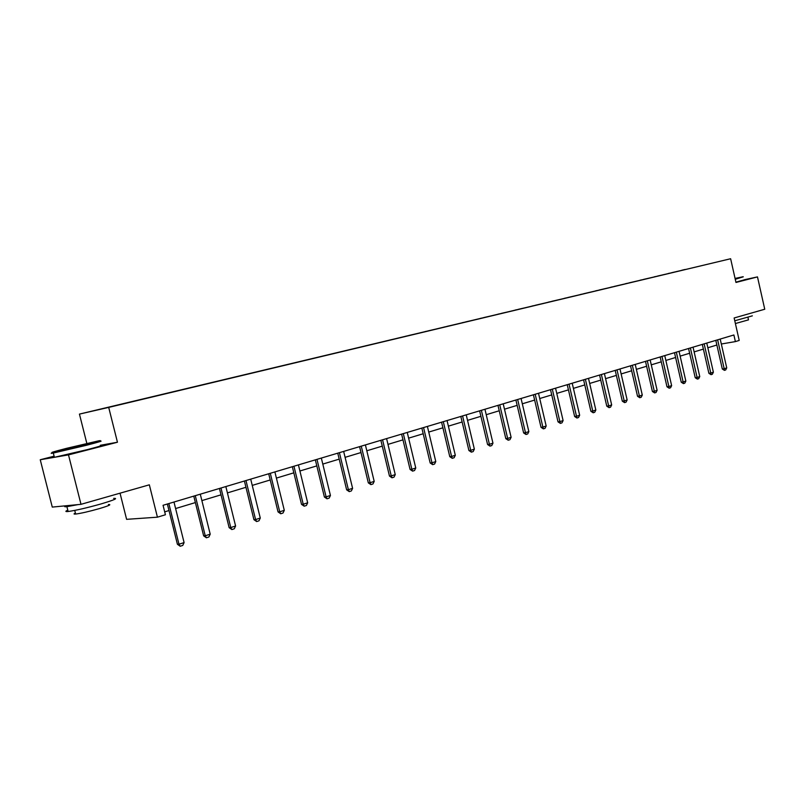 <?xml version="1.0" encoding="UTF-8"?>
<svg xmlns="http://www.w3.org/2000/svg" width="805" height="805" viewBox="0 0 805 805"><rect width="100%" height="100%" fill="white"/><g stroke="black" fill="none" stroke-linecap="round" stroke-linejoin="round"><path stroke-width="1.21" d="M54.106 456.183L40.25 459.746L68.495 454.885L117.45 442.237L108.705 407.4L730.628 258.737L735.971 282.464L757.485 276.9L744.223 279.768M757.485 276.9L764.75 309.241L734.14 317.975L739.211 340.445L735.378 341.602L733.888 334.981L163.053 505.288L165.417 514.757L157.428 517.182L149.338 484.821L80.993 504.322L52.275 507.09L40.25 459.746M68.495 454.885L80.993 504.322M120.036 493.183L126.606 519.336L157.428 517.182M86.829 443.404L79.443 414.102L730.628 258.737M125.711 403.255L131.587 401.846M685.256 269.534L125.63 403.154M108.705 407.4L79.443 414.102M134.324 401.192L131.547 401.715M134.254 401.091L157.911 395.557M160.718 394.883L157.881 395.416M160.638 394.782L183.53 389.429M186.388 388.755L183.5 389.298M186.307 388.654L208.455 383.472M211.363 382.778L208.425 383.351M211.282 382.687L232.715 377.676M235.674 376.971L232.685 377.545M235.593 376.881L256.332 372.031M259.341 371.316L256.302 371.91M259.26 371.226L279.345 366.537M282.394 365.802L279.315 366.406M282.314 365.712L301.774 361.173M304.853 360.439L301.744 361.053M304.773 360.348L323.63 355.951M326.739 355.206L323.6 355.83M326.659 355.116L344.943 350.859M348.082 350.105L344.912 350.739M348.002 350.014L365.722 345.888M368.901 345.134L365.691 345.768M368.821 345.043L386.008 341.038M389.207 340.274L385.977 340.928M389.127 340.193L405.8 336.309M409.031 335.544L405.77 336.198M408.95 335.454L425.121 331.69M428.371 330.915L425.09 331.579M428.29 330.835L443.988 327.182M447.258 326.397L443.968 327.072M447.178 326.317L462.432 322.795M465.713 321.99L462.392 322.664M465.632 321.909L480.434 318.498M483.745 317.683L480.404 318.367M483.654 317.603L498.033 314.292M501.354 313.477L498.003 314.161M501.274 313.397L515.24 310.177M518.581 309.362L515.21 310.046M518.49 309.281L532.065 306.152M535.416 305.337L532.035 306.031M535.335 305.256L548.527 302.217M551.878 301.402L548.497 302.096M551.797 301.322L564.617 298.363M567.988 297.548L564.597 298.252M567.907 297.478L580.375 294.6M583.786 293.795L580.345 294.489M583.665 293.714L595.791 290.907M599.192 290.112L595.76 290.806M599.091 290.021L610.884 287.305M614.296 286.5L610.864 287.194M614.195 286.419L625.666 283.763M629.077 282.968L625.636 283.662M628.987 282.887L640.136 280.301M643.557 279.506L640.116 280.2M643.467 279.426L654.324 276.92M657.745 276.115L654.304 276.819M657.655 276.035L668.22 273.599M671.642 272.794L668.2 273.499M671.551 272.714L681.835 270.339M685.166 269.454L681.815 270.239M721.32 344.007L735.378 341.602M164.693 511.849L169 510.551M175.611 508.549L195.374 502.582M201.874 500.609L221.023 494.834M227.413 492.901L245.958 487.297M252.247 485.395L270.218 479.971M276.397 478.1L293.825 472.837M299.913 470.995L316.808 465.894M322.805 464.083L339.197 459.132M345.093 457.341L361.012 452.541M366.818 450.78L382.264 446.121M387.98 444.39L402.983 439.852M408.618 438.151L423.189 433.754M428.743 432.074L442.901 427.797M448.375 426.147L462.14 421.981M467.534 420.351L480.917 416.316M486.23 414.706L499.241 410.771M504.494 409.192L517.152 405.368M522.324 403.798L534.641 400.085M539.742 398.535L551.727 394.913M556.768 393.393L568.441 389.872M573.402 388.372L584.772 384.931M589.673 383.452L600.741 380.111M605.581 378.652L616.368 375.392M621.148 373.943L631.653 370.773M636.373 369.344L646.616 366.255M651.275 364.846L661.257 361.827M665.866 360.439L675.596 357.49M680.144 356.122L689.644 353.254M694.131 351.896L703.389 349.098M707.837 347.76L716.873 345.023M117.45 442.237L100.303 445.286M720.203 339.066L726.734 367.905L725.708 369.938L724.43 370.35L724.188 368.72L722.306 369.012L715.816 340.374M726.734 367.905L724.188 368.72L717.637 339.831M724.43 370.35L722.306 369.012M735.166 278.902L743.146 276.729L735.056 278.419M743.267 276.809L735.257 279.295M752.343 315.852L734.764 320.782M751.347 313.065L743.669 315.258M747.976 317.562L748.499 319.867L735.388 323.54M744.243 279.858L735.901 282.163M85.883 444.793C98.884 441.422 103.141 440.114 98.643 440.838L66.855 448.264C53.422 451.726 49.055 453.074 53.764 452.309L85.883 444.793M87.312 443.867L88.359 443.625M99.327 441.271C103.946 440.526 99.589 441.875 86.266 445.326L53.311 453.044C50.162 453.607 50.504 453.326 54.327 452.199M81.023 445.678L64.974 449.432L81.023 445.678M113.656 498.375C118.446 498.144 114.25 499.996 101.038 503.93C86.688 507.945 75.71 510.471 68.123 511.497C65.255 511.759 65.145 511.326 67.791 510.179M107.719 496.695L90.341 501.656M108.403 504.534C111.875 504.403 108.846 505.771 99.307 508.629C88.983 511.537 81.104 513.349 75.65 514.053C73.597 514.234 73.517 513.902 75.398 513.067M100.343 445.447C105.022 444.722 100.695 446.111 87.343 449.613L54.398 457.31C51.57 457.804 51.53 457.612 54.247 456.747M78.981 446.191L73.637 447.5M78.055 504.604L66.906 506.667C64.38 506.929 63.998 506.637 65.728 505.792M706.77 343.071L713.381 372.202L712.345 374.255L711.046 374.677L710.785 373.037L708.893 373.319L702.322 344.399M713.381 372.202L710.785 373.037L704.154 343.856M711.046 374.677L708.893 373.319M693.055 347.166L699.756 376.589L698.7 378.672L697.371 379.095L697.1 377.444L695.218 377.726L688.557 348.505M699.756 376.589L697.1 377.444L690.388 347.961M697.371 379.095L695.218 377.726M679.058 351.342L685.84 381.067L684.783 383.17L683.425 383.603L683.133 381.942L681.241 382.214L674.499 352.701M685.84 381.067L683.133 381.942L676.331 352.157M683.425 383.603L681.241 382.214M664.759 355.609L671.632 385.645L670.565 387.758L669.176 388.211L668.864 386.531L666.983 386.803L660.15 356.977M671.632 385.645L668.864 386.531L661.972 356.434M669.176 388.211L666.983 386.803M650.158 359.966L657.121 390.314L656.045 392.458L654.626 392.91L654.294 391.22L652.412 391.492L645.489 361.354M657.121 390.314L654.294 391.22L647.311 360.811M654.626 392.91L652.412 391.492M635.236 364.413L642.289 395.084L641.213 397.247L639.764 397.72L639.401 396.01L637.53 396.281L630.516 365.822M642.289 395.084L639.401 396.01L632.327 365.279M639.764 397.72L637.53 396.281M619.991 368.962L627.145 399.964L626.048 402.148L624.579 402.631L624.197 400.91L622.315 401.172L615.211 370.391M627.145 399.964L624.197 400.91L617.022 369.847M624.579 402.631L622.315 401.172M604.414 373.611L611.669 404.945L610.562 407.159L609.053 407.642L608.65 405.911L606.779 406.173L599.574 375.05M611.669 404.945L608.65 405.911L601.385 374.516M609.053 407.642L606.779 406.173M588.495 378.36L595.841 410.037L594.724 412.271L593.184 412.774L592.752 411.033L590.89 411.285L583.585 379.819M595.841 410.037L592.752 411.033L585.386 379.286M593.184 412.774L590.89 411.285M572.204 383.22L579.66 415.249L578.533 417.503L576.964 418.016L576.501 416.266L574.639 416.507L567.233 384.699M579.66 415.249L576.501 416.266L569.034 384.166M576.964 418.016L574.639 416.507M555.551 388.191L563.108 420.572L561.971 422.856L560.361 423.38L559.878 421.619L558.026 421.85L550.509 389.69M563.108 420.572L559.878 421.619L552.3 389.157M560.361 423.38L558.026 421.85M538.505 393.273L546.172 426.026L545.035 428.341L543.385 428.874L542.872 427.093L541.02 427.324L533.403 394.792M546.172 426.026L542.872 427.093L535.184 394.259M543.385 428.874L541.02 427.324M521.066 398.475L528.845 431.601L527.698 433.935L526.007 434.489L525.474 432.688L523.622 432.919L515.894 400.015M528.845 431.601L525.474 432.688L517.665 399.491M526.007 434.489L523.622 432.919M503.216 403.798L511.115 437.316L509.947 439.671L508.227 440.234L507.653 438.423L505.812 438.645L497.973 405.368M511.115 437.316L507.653 438.423L499.734 404.835M508.227 440.234L505.812 438.645M484.942 409.252L492.952 443.163L491.785 445.547L490.014 446.121L489.41 444.3L487.578 444.511L479.619 410.842M492.952 443.163L489.41 444.3L481.38 410.319M490.014 446.121L487.578 444.511M466.226 414.837L474.356 449.15L473.179 451.565L471.358 452.148L470.724 450.317L468.913 450.518L460.822 416.447M474.356 449.15L470.724 450.317L462.573 415.923M471.358 452.148L468.913 450.518M447.047 420.562L455.308 455.278L454.111 457.723L452.259 458.327L451.585 456.475L449.774 456.666L441.573 422.192M455.308 455.278L451.585 456.475L443.303 421.679M452.259 458.327L449.774 456.666M427.395 426.419L435.777 461.567L434.579 464.042L432.677 464.656L431.973 462.795L430.172 462.976L421.84 428.079M435.777 461.567L431.973 462.795L423.561 427.566M432.677 464.656L430.172 462.976M407.25 432.436L415.762 468.007L414.555 470.512L412.603 471.136L411.858 469.265L410.077 469.446L401.604 434.116M415.762 468.007L411.858 469.265L403.315 433.603M412.603 471.136L410.077 469.446M386.591 438.594L395.245 474.608L394.017 477.144L392.015 477.798L391.24 475.906L389.469 476.067L380.866 440.305M395.245 474.608L391.24 475.906L382.556 439.802M392.015 477.798L389.469 476.067M365.4 444.913L374.194 481.39L372.957 483.956L370.904 484.62L370.089 482.708L368.328 482.869L359.583 446.654M374.194 481.39L370.089 482.708L361.264 446.151M370.904 484.62L368.328 482.869M343.654 451.404L352.6 488.343L351.352 490.939L349.249 491.624L348.384 489.702L346.643 489.843L337.758 453.165M352.6 488.343L348.384 489.702L339.408 452.672M349.249 491.624L346.643 489.843M321.336 458.065L330.432 495.478L329.175 498.104L327.011 498.808L326.106 496.866L324.385 497.007L315.339 459.846M330.432 495.478L326.106 496.866L316.979 459.363M327.011 498.808L324.385 497.007M298.424 464.898L307.671 502.803L306.403 505.47L304.179 506.184L303.223 504.232L301.523 504.363L292.336 466.719M307.671 502.803L303.223 504.232L293.946 466.236M304.179 506.184L301.523 504.363M274.887 471.921L284.296 510.33L283.018 513.027L280.734 513.761L279.727 511.799L278.047 511.91L268.699 473.763M284.296 510.33L279.727 511.799L270.289 473.29M280.734 513.761L278.047 511.91M250.707 479.136L260.277 518.058L258.989 520.795L256.644 521.549L255.588 519.567L253.927 519.668L244.408 481.018M260.277 518.058L255.588 519.567L245.978 480.545M256.644 521.549L253.927 519.668M225.843 486.552L235.593 526.007L234.285 528.774L231.87 529.559L230.763 527.557L229.133 527.647L219.443 488.464M235.593 526.007L230.763 527.557L220.983 488.001M231.87 529.559L229.133 527.647M200.284 494.179L210.206 534.178L208.887 536.985L206.412 537.79L205.245 535.778L203.645 535.848L193.774 496.122M210.206 534.178L205.245 535.778L195.283 495.669M206.412 537.79L203.645 535.848M173.981 502.028L184.093 542.59L182.765 545.428L180.209 546.253L178.982 544.23L177.412 544.281L167.359 504M184.093 542.59L178.982 544.23L168.839 503.558M180.209 546.253L177.412 544.281M54.398 457.31L53.311 453.044M74.734 510.41L75.65 514.053M68.123 511.497L66.906 506.667M53.764 452.309L53.351 453.034"/></g></svg>
